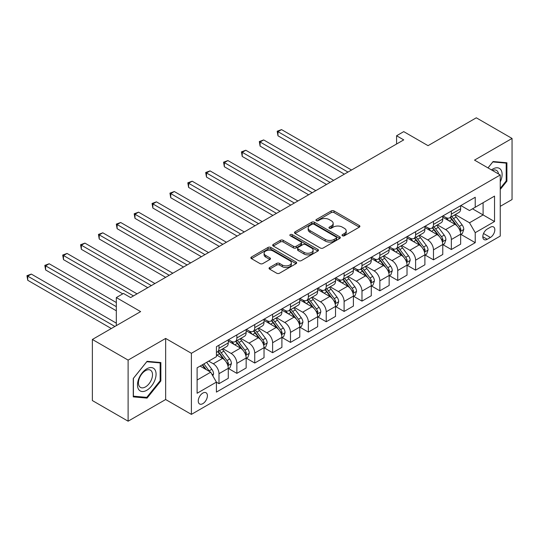 <?xml version="1.0" encoding="UTF-8"?>
<svg xmlns="http://www.w3.org/2000/svg" width="539" height="539" viewBox="0 0 539 539"><rect width="100%" height="100%" fill="white"/><g stroke="black" fill="none" stroke-linecap="round" stroke-linejoin="round"><path stroke-width="0.81" d="M342.433 235.759A1.388 0.802 0 0 0 344.394 235.759L359.311 227.148A1.988 1.145 0 0 0 359.89 226.34A1.988 1.145 0 0 0 359.311 225.531L334.045 210.944A1.988 1.145 0 0 0 331.236 210.944L316.326 219.548A1.388 0.802 0 0 0 315.915 220.121A1.388 0.802 0 0 0 316.326 220.687A1.388 0.802 0 0 0 318.286 220.687L320.22 219.575A6.353 3.665 0 0 1 329.201 219.575L331.31 220.788A6.353 3.665 0 0 1 333.169 223.382A6.353 3.665 0 0 1 331.31 225.976L329.376 227.087A1.388 0.802 0 0 0 328.972 227.653A1.388 0.802 0 0 0 329.376 228.219A1.388 0.802 0 0 0 331.344 228.219L333.27 227.108A6.353 3.665 0 0 1 342.252 227.108L344.36 228.32A6.353 3.665 0 0 1 346.22 230.914A6.353 3.665 0 0 1 344.36 233.508L342.433 234.627A1.388 0.802 0 0 0 342.022 235.193A1.388 0.802 0 0 0 342.433 235.759L342.433 234.627M202.832 403.65A6.468 3.739 120 0 0 207.057 397.95A6.468 3.739 120 0 0 206.066 392.763A6.468 3.739 120 0 0 202.832 393.086A6.468 3.739 120 0 0 198.601 398.786A6.468 3.739 120 0 0 199.592 403.974A6.468 3.739 120 0 0 202.832 403.65M269.621 267.506A1.988 1.145 0 0 0 269.042 268.314A1.988 1.145 0 0 0 269.621 269.123L276.709 273.219A1.988 1.145 0 0 0 279.519 273.219L296.079 263.652A1.988 1.145 0 0 0 296.659 262.843A1.988 1.145 0 0 0 296.079 262.035L270.814 247.448A1.988 1.145 0 0 0 268.004 247.448L251.443 257.009A1.988 1.145 0 0 0 250.864 257.817A1.988 1.145 0 0 0 251.443 258.632L260.007 263.571A1.988 1.145 0 0 0 262.816 263.571L269.904 259.481A1.988 1.145 0 0 0 270.484 258.673A1.988 1.145 0 0 0 269.904 257.858L265.653 255.412A5.309 3.066 0 0 1 264.103 253.242A5.309 3.066 0 0 1 267.378 250.406A5.309 3.066 0 0 1 273.165 251.073L289.8 260.674A5.309 3.066 0 0 1 291.35 262.843A5.309 3.066 0 0 1 288.075 265.673A5.309 3.066 0 0 1 282.288 265.013L279.519 263.409A1.988 1.145 0 0 0 276.709 263.409L269.621 267.506L269.621 269.123L276.709 265.06L276.709 263.409M500.253 206.343L512.05 199.538L512.05 138.442L476.301 117.805L428.04 145.665L403.731 131.631L396.583 135.761L403.731 139.884L130.62 297.568L123.471 293.438L116.323 297.568L116.323 325.637M128.114 360.106L128.114 421.195L165.655 399.527L165.655 338.431L128.114 360.106L92.371 339.462L140.632 311.603L116.323 297.568M165.655 338.431L191.392 353.294L500.253 174.973L500.253 236.069L191.392 414.383L191.392 353.294M512.05 138.442L474.515 160.117L500.253 174.973M320.361 248.014A1.988 1.145 0 0 0 323.164 248.014L339.732 238.454A1.988 1.145 0 0 0 340.311 237.645A1.988 1.145 0 0 0 339.732 236.83L314.466 222.243A1.988 1.145 0 0 0 311.657 222.243L295.096 231.81A1.988 1.145 0 0 0 294.516 232.619A1.988 1.145 0 0 0 295.096 233.427L320.361 248.014M290.811 236.062A1.388 0.802 0 0 1 292.219 236.257L292.219 234.606L317.902 249.436A1.988 1.145 0 0 1 318.482 250.244A1.988 1.145 0 0 1 317.902 251.053L301.341 260.613A1.988 1.145 0 0 1 298.532 260.613L273.273 246.027L273.273 244.41A1.988 1.145 0 0 0 272.687 245.218A1.988 1.145 0 0 0 273.273 246.027M273.273 244.41L280.361 240.313A1.988 1.145 0 0 1 283.164 240.313L293.411 246.229A1.988 1.145 0 0 0 296.221 246.229L300.917 243.52A1.988 1.145 0 0 0 301.503 242.705A1.988 1.145 0 0 0 300.917 241.896L290.251 235.738A1.388 0.802 0 0 1 289.847 235.172A1.388 0.802 0 0 1 290.703 234.431A1.388 0.802 0 0 1 292.219 234.606M128.114 421.195L92.371 400.558L92.371 339.462M490.389 227.229L487.243 229.048A6.266 3.618 120 0 0 483.146 234.573A6.266 3.618 120 0 0 484.11 239.592A6.266 3.618 120 0 0 487.243 239.282L490.389 237.47A6.266 3.618 120 0 0 494.485 231.945A6.266 3.618 120 0 0 493.522 226.919A6.266 3.618 120 0 0 490.389 227.229M460.858 205.561L469.509 210.554L475.23 207.252L475.23 197.261L216.415 346.692L216.415 356.677L197.112 367.82L197.112 393.254L216.415 382.104L216.415 392.096L475.23 242.671L475.23 232.68L469.509 222.775L455.293 214.562M475.23 207.252L494.532 196.108L494.532 221.536L475.23 232.68M165.655 399.527L191.392 414.383M396.583 135.761L396.583 144.014M472.514 208.822L483.092 214.933L483.092 202.711L494.532 196.108M469.509 222.775L483.092 214.933L494.532 221.536M197.112 380.042L210.695 372.2L200.11 366.089M216.415 382.191L218.989 383.674L218.989 373.689A8.092 4.669 -120 0 0 213.269 363.778L208.694 361.137M218.989 383.674L228.28 378.311L228.28 368.319A8.092 4.669 -120 0 0 222.56 358.415L216.415 354.864M228.496 368.528L236.864 373.359L236.864 363.367A8.092 4.669 -120 0 0 231.143 353.456L222.93 348.72M236.864 373.359L246.155 367.989L246.155 357.997A8.092 4.669 -120 0 0 240.434 348.093L228.28 341.072M246.37 358.206L254.738 363.037L254.738 353.045A8.092 4.669 -120 0 0 249.018 343.141L240.805 338.398M254.738 363.037L264.029 357.667L264.029 347.682A8.092 4.669 -120 0 0 258.309 337.771L246.155 330.757M264.245 347.884L272.613 352.715L272.613 342.73A8.092 4.669 -120 0 0 266.893 332.819L258.68 328.076M272.613 352.715L281.904 347.352L281.904 337.36A8.092 4.669 -120 0 0 276.184 327.456L264.029 320.435M282.119 337.569L290.487 342.4L290.487 332.408A8.092 4.669 -120 0 0 284.767 322.504L276.554 317.761M290.487 342.4L299.778 337.03L299.778 327.038A8.092 4.669 -120 0 0 294.058 317.134L281.904 310.12M299.994 327.247L308.355 332.078L308.355 322.086A8.092 4.669 -120 0 0 302.635 312.182L294.429 307.439M308.355 332.078L317.653 326.708L317.653 316.723A8.092 4.669 -120 0 0 311.933 306.812L299.778 299.799M317.869 316.925L326.23 321.756L326.23 311.771A8.092 4.669 -120 0 0 320.51 301.86L312.297 297.124M326.23 321.756L335.527 316.393L335.527 306.401A8.092 4.669 -120 0 0 329.807 296.497L317.653 289.477M335.743 306.61L344.104 311.441L344.104 301.449A8.092 4.669 -120 0 0 338.384 291.545L330.171 286.802M344.104 311.441L353.402 306.071L353.402 296.086A8.092 4.669 -120 0 0 347.682 286.175L335.527 279.162M353.618 296.288L361.979 301.119L361.979 291.127A8.092 4.669 -120 0 0 356.259 281.223L348.046 276.48M361.979 301.119L371.277 295.756L371.277 285.764A8.092 4.669 -120 0 0 365.557 275.86L353.402 268.84M371.492 285.973L379.854 290.797L379.854 280.812A8.092 4.669 -120 0 0 374.133 270.901L365.92 266.165M379.854 290.797L389.151 285.434L389.151 275.442A8.092 4.669 -120 0 0 383.431 265.538L371.277 258.518M389.36 275.651L397.728 280.482L397.728 270.49A8.092 4.669 -120 0 0 392.008 260.586L383.795 255.843M397.728 280.482L407.019 275.112L407.019 265.127A8.092 4.669 -120 0 0 401.306 255.216L389.151 248.203M407.235 265.329L415.603 270.16L415.603 260.169A8.092 4.669 -120 0 0 409.883 250.264L401.67 245.521M415.603 270.16L424.894 264.797L424.894 254.806A8.092 4.669 -120 0 0 419.174 244.901L407.019 237.881M425.109 255.014L433.477 259.838L433.477 249.853A8.092 4.669 -120 0 0 427.757 239.943L419.544 235.206M433.477 259.838L442.768 254.475L442.768 244.484A8.092 4.669 -120 0 0 437.048 234.58L424.894 227.559M442.984 244.693L451.352 249.523L451.352 239.532A8.092 4.669 -120 0 0 445.632 229.627L437.419 224.884M451.352 249.523L460.643 244.154L460.643 234.169A8.092 4.669 -120 0 0 454.923 224.258L442.768 217.244M442.984 215.883L445.632 217.406A8.092 4.669 -120 0 0 449.674 217.81A8.092 4.669 -120 0 0 451.352 214.104L451.352 211.052M425.109 226.198L427.757 227.727A8.092 4.669 -120 0 0 431.8 228.125A8.092 4.669 -120 0 0 433.477 224.426L433.477 221.367M407.235 236.52L409.883 238.049A8.092 4.669 -120 0 0 413.925 238.447A8.092 4.669 -120 0 0 415.603 234.741L415.603 231.689M389.36 246.835L392.008 248.364A8.092 4.669 -120 0 0 396.05 248.769A8.092 4.669 -120 0 0 397.728 245.063L397.728 242.011M371.486 257.157L374.133 258.686A8.092 4.669 -120 0 0 378.176 259.084A8.092 4.669 -120 0 0 379.854 255.385L379.854 252.326M353.618 267.479L356.259 269.001A8.092 4.669 -120 0 0 360.308 269.406A8.092 4.669 -120 0 0 361.979 265.7L361.979 262.648M335.743 277.794L338.384 279.323A8.092 4.669 -120 0 0 342.433 279.728A8.092 4.669 -120 0 0 344.104 276.022L344.104 272.97M317.869 288.116L320.51 289.645A8.092 4.669 -120 0 0 324.559 290.043A8.092 4.669 -120 0 0 326.23 286.344L326.23 283.285M299.994 298.438L302.635 299.96A8.092 4.669 -120 0 0 306.684 300.364A8.092 4.669 -120 0 0 308.355 296.659L308.355 293.607M282.119 308.753L284.767 310.282A8.092 4.669 -120 0 0 288.81 310.686A8.092 4.669 -120 0 0 290.487 306.981L290.487 303.929M264.245 319.075L266.893 320.604A8.092 4.669 -120 0 0 270.935 321.001A8.092 4.669 -120 0 0 272.613 317.303L272.613 314.244M246.37 329.396L249.018 330.919A8.092 4.669 -120 0 0 253.06 331.323A8.092 4.669 -120 0 0 254.738 327.618L254.738 324.566M228.496 339.711L231.143 341.241A8.092 4.669 -120 0 0 235.186 341.638A8.092 4.669 -120 0 0 236.864 337.94L236.864 334.881M460.858 234.371L475.23 242.671M449.674 217.81L458.972 212.44A8.092 4.669 -120 0 0 460.643 208.741L460.643 205.682M431.8 228.125L441.097 222.762A8.092 4.669 -120 0 0 442.768 219.056L442.768 216.004M413.925 238.447L423.223 233.084A8.092 4.669 -120 0 0 424.894 229.378L424.894 226.326M396.05 248.769L405.348 243.399A8.092 4.669 -120 0 0 407.019 239.7L407.019 236.641M378.176 259.084L387.474 253.721A8.092 4.669 -120 0 0 389.151 250.015L389.151 246.963M360.308 269.406L369.599 264.036A8.092 4.669 -120 0 0 371.277 260.337L371.277 257.278M342.433 279.728L351.724 274.358A8.092 4.669 -120 0 0 353.402 270.659L353.402 267.6M324.559 290.043L333.85 284.68A8.092 4.669 -120 0 0 335.527 280.974L335.527 277.922M306.684 300.364L315.975 294.995A8.092 4.669 -120 0 0 317.653 291.296L317.653 288.237M288.81 310.686L298.101 305.317A8.092 4.669 -120 0 0 299.778 301.611L299.778 298.559M270.935 321.001L280.226 315.638A8.092 4.669 -120 0 0 281.904 311.933L281.904 308.881M253.06 331.323L262.358 325.954A8.092 4.669 -120 0 0 264.029 322.255L264.029 319.196M235.186 341.638L244.484 336.275A8.092 4.669 -120 0 0 246.155 332.57L246.155 329.518M216.415 352.29A8.092 4.669 -120 0 0 217.311 351.96L226.609 346.597A8.092 4.669 -120 0 0 228.28 342.892L228.28 339.839M217.311 351.96A8.092 4.669 -120 0 0 218.989 348.255L218.989 345.203M210.695 372.2L216.415 382.104M500.253 189.432L506.903 181.158L506.903 162.765L493.104 161.532L487.99 167.892M133.268 396.879L147.066 398.112L160.865 380.945L160.865 362.545L147.066 361.312L133.268 378.479L133.268 396.879M506.188 180.747L506.903 181.158M160.144 380.534L160.865 380.945M145.604 397.27L147.066 398.112M342.986 235.954L344.36 235.159A6.353 3.665 0 0 0 346.22 232.565L346.22 230.914M333.169 223.382L333.169 225.032A6.353 3.665 0 0 1 331.31 227.626L329.935 228.421M359.284 227.162L334.045 212.595A1.988 1.145 0 0 0 331.236 212.595L316.878 220.882M339.705 238.467L314.466 223.894A1.988 1.145 0 0 0 311.657 223.894L295.123 233.441M336.221 238.211A1.388 0.802 0 0 0 336.626 237.645A1.388 0.802 0 0 0 336.221 237.072L314.042 224.271A1.388 0.802 0 0 0 312.081 224.271L310.046 225.443A6.353 3.665 0 0 0 308.18 228.037A6.353 3.665 0 0 0 310.046 230.631L325.199 239.383A6.353 3.665 0 0 0 334.187 239.383L336.221 238.211L336.221 239.862A1.388 0.802 0 0 0 336.626 239.296L336.626 237.645M308.18 228.037L308.18 229.688A6.353 3.665 0 0 0 310.046 232.282L310.046 230.631M336.221 239.862L334.187 241.034A6.353 3.665 0 0 1 325.199 241.034L310.046 232.282M273.293 246.047L280.361 241.971L280.361 240.313M301.503 242.705L301.503 244.356A1.988 1.145 0 0 1 300.917 245.171L296.221 247.886A1.988 1.145 0 0 1 293.411 247.886L283.164 241.971A1.988 1.145 0 0 0 280.361 241.971M292.219 236.257L317.875 251.066M304.043 252.373A5.309 3.066 0 0 0 309.831 253.034A5.309 3.066 0 0 0 313.105 250.204A5.309 3.066 0 0 0 311.549 248.034L305.694 244.652A1.988 1.145 0 0 0 302.884 244.652L298.182 247.367A1.988 1.145 0 0 0 297.602 248.176A1.988 1.145 0 0 0 298.182 248.984L304.043 252.373L304.043 254.024A5.309 3.066 0 0 0 309.831 254.684A5.309 3.066 0 0 0 313.105 251.854L313.105 250.204M297.602 248.176L297.602 249.826A1.988 1.145 0 0 0 298.182 250.635L298.182 248.984M304.043 254.024L298.182 250.635M291.35 262.843L291.35 264.494A5.309 3.066 0 0 1 288.075 267.331A5.309 3.066 0 0 1 282.288 266.664L279.519 265.06A1.988 1.145 0 0 0 276.709 265.06M264.103 253.242L264.103 254.893A5.309 3.066 0 0 0 265.653 257.063L265.653 255.412M269.877 259.495L265.653 257.063M296.052 263.672L270.814 249.099A1.988 1.145 0 0 0 268.004 249.099L251.47 258.646M460.643 234.499L462.361 233.508L463.789 229.378A5.356 3.093 -120 0 0 462.078 224.817L456.237 217.015A15.469 8.934 -120 0 0 454.552 214.994M448.738 220.687A15.469 8.934 -120 0 0 445.571 217.372M460.158 231.218L460.899 229.607A5.356 3.093 -120 0 0 459.363 226.38L453.521 218.585A15.469 8.934 -120 0 0 451.83 216.563M450.395 217.392A12.842 7.411 60 0 1 452.497 219.791L457.443 226.387M351.543 170.021L281.547 129.609L277.969 131.671L277.969 135.801L344.394 174.151M450.119 217.554A15.469 8.934 60 0 1 451.803 219.575L455.691 224.763M277.969 135.801L277.187 131.22L347.965 172.082M277.187 131.22L281.547 129.609M442.768 244.814L444.486 243.823L445.915 239.7A5.356 3.093 -120 0 0 444.203 235.132L438.362 227.337A15.469 8.934 -120 0 0 436.678 225.315M430.863 231.009A15.469 8.934 -120 0 0 427.696 227.694M442.283 241.533L443.024 239.929A5.356 3.093 -120 0 0 441.488 236.702L435.647 228.907A15.469 8.934 -120 0 0 433.956 226.879M432.521 227.714A12.842 7.411 60 0 1 434.629 230.113L439.568 236.709M333.668 180.343L263.672 139.931L260.101 141.993L260.101 146.123L326.519 184.466M432.244 227.876A15.469 8.934 60 0 1 433.929 229.897L437.816 235.078M260.101 146.123L259.313 141.541L330.09 182.404M259.313 141.541L263.672 139.931M424.894 255.136L426.612 254.145L428.04 250.015A5.356 3.093 -120 0 0 426.329 245.454L420.487 237.652A15.469 8.934 -120 0 0 418.803 235.631M412.989 241.324A15.469 8.934 -120 0 0 409.822 238.009M424.409 251.854L425.15 250.244A5.356 3.093 -120 0 0 423.614 247.024L417.772 239.222A15.469 8.934 -120 0 0 416.081 237.2M414.646 238.029A12.842 7.411 60 0 1 416.755 240.428L421.693 247.03M315.793 190.658L245.797 150.246L242.227 152.315L242.227 156.438L308.645 194.788M414.37 238.191A15.469 8.934 60 0 1 416.054 240.212L419.942 245.4M242.227 156.438L241.438 151.857L312.216 192.726M241.438 151.857L245.797 150.246M407.019 265.457L408.737 264.467L410.166 260.337A5.356 3.093 -120 0 0 408.461 255.776L402.613 247.974A15.469 8.934 -120 0 0 400.928 245.952M395.114 251.646A15.469 8.934 -120 0 0 391.947 248.331M406.534 262.17L407.275 260.566A5.356 3.093 -120 0 0 405.739 257.339L399.898 249.544A15.469 8.934 -120 0 0 398.213 247.522M396.771 248.351A12.842 7.411 60 0 1 398.88 250.75L403.826 257.346M297.919 200.98L227.923 160.568L224.352 162.63L224.352 166.76L290.77 205.11M396.495 248.513A15.469 8.934 60 0 1 398.18 250.534L402.067 255.715M224.352 166.76L223.564 162.178L294.341 203.041M223.564 162.178L227.923 160.568M389.151 275.773L390.863 274.782L392.291 270.659A5.356 3.093 -120 0 0 390.586 266.091L384.738 258.296A15.469 8.934 -120 0 0 383.054 256.274M377.239 261.967A15.469 8.934 -120 0 0 374.073 258.653M388.659 272.491L389.401 270.881A5.356 3.093 -120 0 0 387.864 267.661L382.023 259.859A15.469 8.934 -120 0 0 380.339 257.837M378.897 258.673A12.842 7.411 60 0 1 381.006 261.065L385.951 267.667M280.044 211.301L210.048 170.89L206.477 172.952L206.477 177.082L272.896 215.425M378.621 258.828A15.469 8.934 60 0 1 380.305 260.849L384.192 266.037M206.477 177.082L205.689 172.5L276.473 213.363M205.689 172.5L210.048 170.89M500.253 181.906A13.145 7.586 120 0 0 500.866 169.751A13.145 7.586 120 0 0 491.487 169.913M498.494 173.956A9.951 5.747 120 0 0 497.612 171.429A9.951 5.747 120 0 0 496.493 170.391A9.951 5.747 120 0 0 492.397 170.439M492.787 161.922L506.188 163.128L506.188 180.956L500.253 188.34M505.299 162.616L506.188 163.128M488.017 167.905L492.814 161.936M146.776 368.817A13.145 7.586 120 0 0 137.485 384.913A13.145 7.586 120 0 0 146.776 390.276A13.145 7.586 120 0 0 156.074 374.181A13.145 7.586 120 0 0 146.776 368.817M145.476 370.67A9.951 5.747 120 0 0 138.974 379.436A9.951 5.747 120 0 0 140.497 387.413A9.951 5.747 120 0 0 145.476 386.921A9.951 5.747 120 0 0 151.978 378.149A9.951 5.747 120 0 0 150.448 370.178A9.951 5.747 120 0 0 145.476 370.67M160.144 380.743L146.776 397.371L133.409 396.178L133.409 378.351L146.776 361.723L160.144 362.915L160.144 380.743M159.261 362.403L160.144 362.915M371.277 286.094L372.988 285.104L374.416 280.974A5.356 3.093 -120 0 0 372.712 276.413L366.87 268.611A15.469 8.934 -120 0 0 365.179 266.589M359.372 272.283A15.469 8.934 -120 0 0 356.198 268.968M370.785 282.813L371.526 281.203A5.356 3.093 -120 0 0 369.99 277.983L364.148 270.18A15.469 8.934 -120 0 0 362.464 268.159M361.022 268.988A12.842 7.411 60 0 1 363.131 271.387L368.076 277.989M262.17 221.617L192.18 181.205L188.603 183.273L188.603 187.397L255.021 225.747M360.746 269.15A15.469 8.934 60 0 1 362.437 271.171L366.318 276.359M188.603 187.397L187.815 182.815L258.599 223.678M187.815 182.815L192.18 181.205M353.402 296.416L355.113 295.426L356.548 291.296A5.356 3.093 -120 0 0 354.837 286.735L348.996 278.933A15.469 8.934 -120 0 0 347.305 276.911M341.497 282.604A15.469 8.934 -120 0 0 338.33 279.29M352.91 293.128L353.651 291.525A5.356 3.093 -120 0 0 352.122 288.298L346.274 280.502A15.469 8.934 -120 0 0 344.589 278.481M343.148 279.31A12.842 7.411 60 0 1 345.256 281.708L350.202 288.304M244.295 231.938L174.306 191.527L170.728 193.589L170.728 197.719L237.147 236.062M342.871 279.471A15.469 8.934 60 0 1 344.562 281.493L348.443 286.674M170.728 197.719L169.94 193.137L240.724 234M169.94 193.137L174.306 191.527M335.527 306.731L337.246 305.741L338.674 301.611A5.356 3.093 -120 0 0 336.963 297.05L331.121 289.254A15.469 8.934 -120 0 0 329.43 287.233M323.622 292.926A15.469 8.934 -120 0 0 320.456 289.611M335.036 303.45L335.777 301.84A5.356 3.093 -120 0 0 334.247 298.619L328.399 290.817A15.469 8.934 -120 0 0 326.715 288.796M325.273 289.632A12.842 7.411 60 0 1 327.382 292.023L332.327 298.626M226.42 242.254L156.431 201.849L152.854 203.91L152.854 208.041L219.272 246.384M324.997 289.787A15.469 8.934 60 0 1 326.688 291.808L330.569 296.996M152.854 208.041L152.065 203.459L222.85 244.322M152.065 203.459L156.431 201.849M317.653 317.053L319.371 316.063L320.799 311.933A5.356 3.093 -120 0 0 319.088 307.371L313.247 299.569A15.469 8.934 -120 0 0 311.555 297.548M305.748 303.241A15.469 8.934 -120 0 0 302.581 299.927M317.161 313.772L317.902 312.162A5.356 3.093 -120 0 0 316.373 308.941L310.531 301.139A15.469 8.934 -120 0 0 308.84 299.118M307.398 299.947A12.842 7.411 60 0 1 309.507 302.345L314.453 308.948M208.546 252.575L138.557 212.164L134.979 214.232L134.979 218.356L201.397 256.705M307.122 300.108A15.469 8.934 60 0 1 308.813 302.13L312.694 307.318M134.979 218.356L134.191 213.774L204.975 254.637M134.191 213.774L138.557 212.164M299.778 327.368L301.496 326.378L302.925 322.255A5.356 3.093 -120 0 0 301.213 317.687L295.372 309.891A15.469 8.934 -120 0 0 293.681 307.87M287.873 313.563A15.469 8.934 -120 0 0 284.707 310.248M299.293 324.087L300.028 322.484A5.356 3.093 -120 0 0 298.498 319.256L292.657 311.461A15.469 8.934 -120 0 0 290.966 309.44M289.524 310.269A12.842 7.411 60 0 1 291.633 312.667L296.578 319.263M190.678 262.897L120.682 222.486L117.104 224.547L117.104 228.677L183.523 267.021M289.248 310.43A15.469 8.934 60 0 1 290.939 312.452L294.82 317.633M117.104 228.677L116.323 224.096L187.1 264.959M116.323 224.096L120.682 222.486M281.904 337.69L283.622 336.7L285.05 332.57A5.356 3.093 -120 0 0 283.339 328.008L277.497 320.213A15.469 8.934 -120 0 0 275.806 318.185M269.999 323.885A15.469 8.934 -120 0 0 266.832 320.57M281.419 334.409L282.16 332.799A5.356 3.093 -120 0 0 280.624 329.578L274.782 321.776A15.469 8.934 -120 0 0 273.091 319.755M271.656 320.59A12.842 7.411 60 0 1 273.758 322.982L278.703 329.585M172.803 273.212L102.808 232.808L99.23 234.869L99.23 238.999L165.648 277.342M271.373 320.745A15.469 8.934 60 0 1 273.064 322.767L276.952 327.955M99.23 238.999L98.448 234.411L169.226 275.281M98.448 234.411L102.808 232.808M264.029 348.012L265.747 347.022L267.176 342.892A5.356 3.093 -120 0 0 265.464 338.33L259.623 330.528A15.469 8.934 -120 0 0 257.932 328.507M252.124 334.2A15.469 8.934 -120 0 0 248.957 330.885M263.544 344.731L264.285 343.121A5.356 3.093 -120 0 0 262.749 339.9L256.908 332.098A15.469 8.934 -120 0 0 255.216 330.077M253.781 330.906A12.842 7.411 60 0 1 255.884 333.304L260.829 339.907M154.929 283.534L84.933 243.123L81.355 245.184L81.355 249.314L147.78 287.664M253.505 331.067A15.469 8.934 60 0 1 255.19 333.089L259.077 338.276M81.355 249.314L80.574 244.733L151.351 285.596M80.574 244.733L84.933 243.123M246.155 358.327L247.873 357.337L249.301 353.213A5.356 3.093 -120 0 0 247.59 348.645L241.748 340.85A15.469 8.934 -120 0 0 240.064 338.829M234.249 344.522A15.469 8.934 -120 0 0 231.083 341.207M245.669 355.046L246.411 353.443A5.356 3.093 -120 0 0 244.874 350.215L239.033 342.42A15.469 8.934 -120 0 0 237.342 340.399M235.907 341.227A12.842 7.411 60 0 1 238.016 343.626L242.954 350.222M137.054 293.856L67.058 253.445L63.487 255.506L63.487 259.636L122.757 293.856M235.631 341.389A15.469 8.934 60 0 1 237.315 343.41L241.202 348.592M63.487 259.636L62.699 255.055L133.477 295.918M62.699 255.055L67.058 253.445M228.28 368.649L229.998 367.659L231.426 363.529A5.356 3.093 -120 0 0 229.715 358.967L223.874 351.165A15.469 8.934 -120 0 0 222.189 349.144M227.795 365.368L228.536 363.758A5.356 3.093 -120 0 0 227 360.537L221.158 352.735A15.469 8.934 -120 0 0 219.467 350.714M218.032 351.549A12.842 7.411 60 0 1 220.141 353.941L225.08 360.544M116.323 302.52L49.184 263.76L45.613 265.828L45.613 269.951L116.323 310.781M217.756 351.704A15.469 8.934 60 0 1 219.44 353.725L223.328 358.913M45.613 269.951L44.825 265.37L116.323 306.651M44.825 265.37L49.184 263.76M212.838 375.912L213.552 373.85A5.356 3.093 -120 0 0 211.84 369.289L206.632 362.329M116.323 323.164L31.309 274.082L27.738 276.143L27.738 280.273L111.317 328.527M209.617 371.573A5.356 3.093 -120 0 0 209.125 370.852L203.91 363.899M202.57 364.674L206.316 369.673M202.199 364.89L205.372 369.127M27.738 280.273L26.95 275.692L114.888 326.466M26.95 275.692L31.309 274.082M213.269 363.778L222.56 358.415M231.143 353.456L240.434 348.093M249.018 343.141L258.309 337.771M266.893 332.819L276.184 327.456M284.767 322.504L294.058 317.134M302.635 312.182L311.933 306.812M320.51 301.86L329.807 296.497M338.384 291.545L347.682 286.175M356.259 281.223L365.557 275.86M374.133 270.901L383.431 265.538M392.008 260.586L401.306 255.216M409.883 250.264L419.174 244.901M427.757 239.943L437.048 234.58M445.632 229.627L454.923 224.258M451.352 214.104L460.643 208.741M451.352 239.532L460.643 234.169M433.477 249.853L442.768 244.484M433.477 224.426L442.768 219.056M415.603 260.169L424.894 254.806M415.603 234.741L424.894 229.378M397.728 270.49L407.019 265.127M397.728 245.063L407.019 239.7M379.854 280.812L389.151 275.442M379.854 255.385L389.151 250.015M361.979 291.127L371.277 285.764M361.979 265.7L371.277 260.337M344.104 301.449L353.402 296.086M344.104 276.022L353.402 270.659M326.23 311.771L335.527 306.401M326.23 286.344L335.527 280.974M308.355 322.086L317.653 316.723M308.355 296.659L317.653 291.296M290.487 332.408L299.778 327.038M290.487 306.981L299.778 301.611M272.613 342.73L281.904 337.36M272.613 317.303L281.904 311.933M254.738 353.045L264.029 347.682M254.738 327.618L264.029 322.255M236.864 363.367L246.155 357.997M236.864 337.94L246.155 332.57M218.989 373.689L228.28 368.319M218.989 348.255L228.28 342.892M483.53 233.508L490.389 237.47M482.809 236.729L487.243 239.282M344.36 235.159L344.36 233.508M329.376 228.219L329.376 227.087M331.31 227.626L331.31 225.976M316.326 220.687L316.326 219.548M331.236 212.595L331.236 210.944M334.045 212.595L334.045 210.944M359.311 227.148L359.311 225.531M295.096 233.427L295.096 231.81M311.657 223.894L311.657 222.243M314.466 223.894L314.466 222.243M339.732 238.454L339.732 236.83M325.199 241.034L325.199 239.383M334.187 241.034L334.187 239.383M283.164 241.971L283.164 240.313M293.411 247.886L293.411 246.229M296.221 247.886L296.221 246.229M300.917 245.171L300.917 243.52M317.902 251.053L317.902 249.436M279.519 265.06L279.519 263.409M282.288 266.664L282.288 265.013M269.904 259.481L269.904 257.858M251.443 258.632L251.443 257.009M268.004 249.099L268.004 247.448M270.814 249.099L270.814 247.448M296.079 263.652L296.079 262.035M460.245 231.507L463.756 229.479M453.521 218.585L456.237 217.015M449.31 221.017L451.803 219.575M459.363 226.38L462.078 224.817M458.938 228.475L460.899 229.607M442.371 241.829L445.881 239.801M435.647 228.907L438.362 227.337M431.436 231.339L433.929 229.897M441.488 236.702L444.203 235.132M441.064 238.797L443.024 239.929M424.496 252.144L428.006 250.123M417.772 239.222L420.487 237.652M413.561 241.654L416.054 240.212M423.614 247.024L426.329 245.454M423.189 249.112L425.15 250.244M406.622 262.466L410.132 260.438M399.898 249.544L402.613 247.974M395.687 251.976L398.18 250.534M405.739 257.339L408.461 255.776M405.315 259.434L407.275 260.566M388.747 272.788L392.257 270.76M382.023 259.859L384.738 258.296M377.812 262.291L380.305 260.849M387.864 267.661L390.586 266.091M387.44 269.756L389.401 270.881M370.872 283.103L374.383 281.082M364.148 270.18L366.87 268.611M359.937 272.613L362.437 271.171M369.99 277.983L372.712 276.413M369.565 280.071L371.526 281.203M352.998 293.425L356.508 291.397M346.274 280.502L348.996 278.933M342.063 282.935L344.562 281.493M352.122 288.298L354.837 286.735M351.697 290.393L353.651 291.525M335.123 303.747L338.633 301.719M328.399 290.817L331.121 289.254M324.188 293.25L326.688 291.808M334.247 298.619L336.963 297.05M333.823 300.715L335.777 301.84M317.255 314.062L320.766 312.034M310.531 301.139L313.247 299.569M306.314 303.572L308.813 302.13M316.373 308.941L319.088 307.371M315.948 311.03L317.902 312.162M299.381 324.384L302.891 322.356M292.657 311.461L295.372 309.891M288.439 313.893L290.939 312.452M298.498 319.256L301.213 317.687M298.074 321.352L300.028 322.484M281.506 334.706L285.016 332.678M274.782 321.776L277.497 320.213M270.565 324.208L273.064 322.767M280.624 329.578L283.339 328.008M280.199 331.667L282.16 332.799M263.632 345.021L267.142 342.993M256.908 332.098L259.623 330.528M252.69 334.53L255.19 333.089M262.749 339.9L265.464 338.33M262.325 341.989L264.285 343.121M245.757 355.342L249.267 353.314M239.033 342.42L241.748 340.85M234.822 344.852L237.315 343.41M244.874 350.215L247.59 348.645M244.45 352.311L246.411 353.443M227.882 365.658L231.393 363.636M221.158 352.735L223.874 351.165M216.947 355.167L219.44 353.725M227 360.537L229.715 358.967M226.575 362.626L228.536 363.758M212.157 374.74L213.518 373.951M209.125 370.852L211.84 369.289"/></g></svg>
